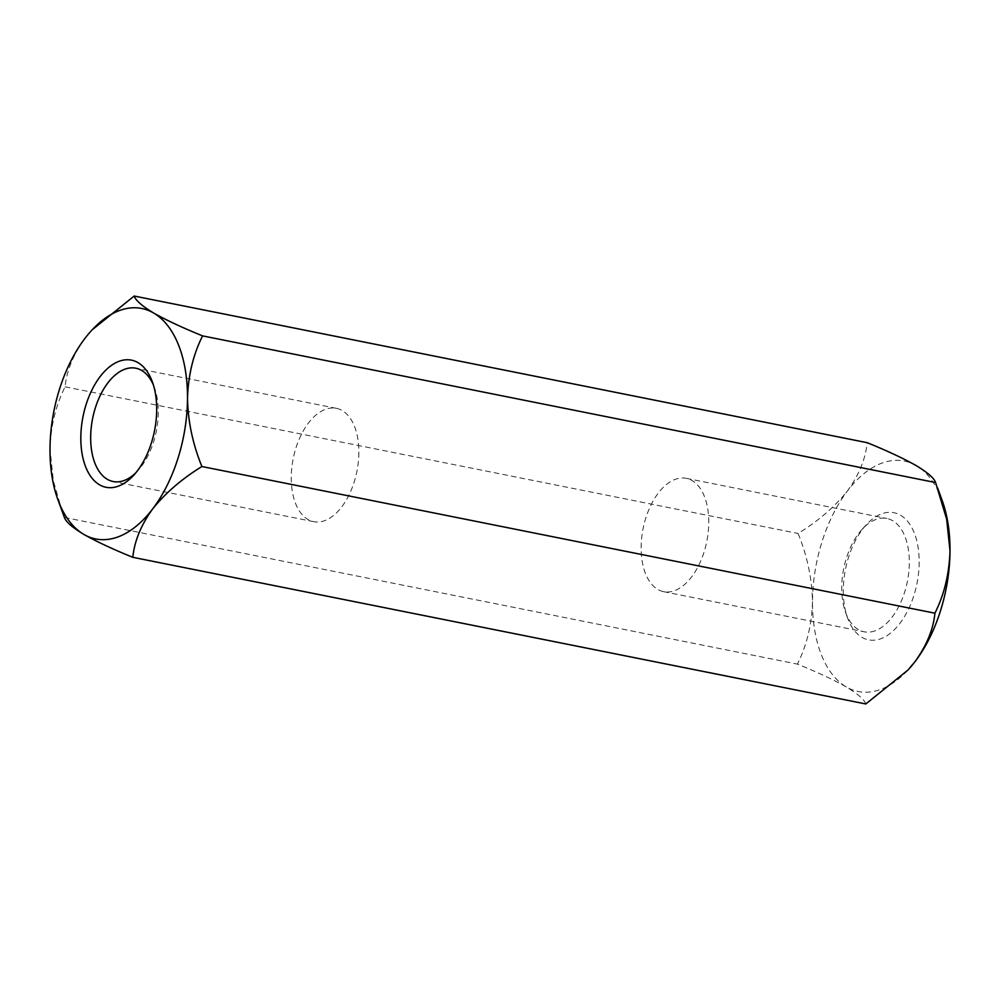 <?xml version="1.0" encoding="UTF-8"?>
<svg xmlns="http://www.w3.org/2000/svg" width="1000" height="1000" viewBox="0 0 1000 1000"><rect width="100%" height="100%" fill="white"/><g stroke="black" fill="none" stroke-linecap="round" stroke-linejoin="round"><path stroke-width="0.75" stroke-dasharray="5 3.75" d="M708.75 522.487A57.787 32.475 -78.7 0 0 686.275 478.338A57.787 32.475 -78.7 0 0 641.137 547.525A57.787 32.475 -78.7 0 0 663.6 591.663A57.787 32.475 -78.7 0 0 708.75 522.487M875.238 630.763A57.787 32.475 101.3 0 1 864.188 631.8A57.787 32.475 101.3 0 1 845.562 612.375A57.787 32.475 101.3 0 1 841.725 587.65A57.787 32.475 101.3 0 1 862.2 529.237A57.787 32.475 101.3 0 1 886.862 518.475A57.787 32.475 101.3 0 1 908.812 572.013A57.787 32.475 101.3 0 1 875.238 630.763M843.312 590.325A64.837 36.45 -78.7 0 0 847.625 618.062A64.837 36.45 -78.7 0 0 897.962 625.775A64.837 36.45 -78.7 0 0 915.713 537.025A64.837 36.45 -78.7 0 0 866.287 524.775A64.837 36.45 -78.7 0 0 843.312 590.325M358.862 452.475A57.787 32.475 101.3 0 1 313.725 521.663A57.787 32.475 101.3 0 1 291.25 477.512A57.787 32.475 101.3 0 1 336.4 408.338A57.787 32.475 101.3 0 1 358.862 452.475M865.812 703.962C864.388 699.613 857.9 693.95 846.363 686.988C833.775 679.875 817.463 672.25 797.412 664.112C806.75 645.5 811.775 624.712 812.5 601.737C812.013 578.538 807.212 555.775 798.088 533.475C818.062 521.188 834.488 507.038 847.387 491.037C858.95 474.975 865.562 458.862 867.188 442.688M64.4 517.45L797.412 664.112M62.413 512.1L53.35 480.875L50 449.188C50.712 426.213 55.75 405.425 65.088 386.812C66.625 370.838 73.225 354.725 84.887 338.475L92.062 329.925M65.088 386.812L798.088 533.475M135.787 472.837A57.787 32.475 -78.7 0 0 137.8 470.763A57.787 32.475 -78.7 0 0 158.275 412.35A57.787 32.475 -78.7 0 0 154.438 387.625A57.787 32.475 -78.7 0 0 153.375 384.938M942.188 500.55A117.525 66.062 -78.7 0 0 916.137 465.575A117.525 66.062 -78.7 0 0 847.387 491.037A117.525 66.062 -78.7 0 0 812.5 601.737A117.525 66.062 -78.7 0 0 846.363 686.988A117.525 66.062 -78.7 0 0 907.812 670.2M845.562 612.375L847.625 618.062M862.2 529.237L866.287 524.775M663.6 591.663L864.188 631.8M686.275 478.338L886.862 518.475M336.4 408.338L135.812 368.2M313.725 521.663L113.138 481.525M154.438 387.625L152.375 381.938M137.8 470.763L133.713 475.225"/><path stroke-width="1.5" d="M201.912 466.525C181.938 478.812 165.512 492.962 152.613 508.963A117.525 66.062 -78.7 0 0 187.5 398.263C187.975 421.475 192.775 444.225 201.912 466.525L934.912 613.188C933.375 629.163 926.775 645.275 915.113 661.525A117.525 66.062 -78.7 0 0 950 550.812L946.663 519.163L935.6 482.55L202.587 335.887C182.537 327.75 166.225 320.125 153.637 313.012A117.525 66.062 -78.7 0 0 91.65 330.375A117.525 66.062 -78.7 0 0 84.887 338.475A117.525 66.062 -78.7 0 0 50 449.188A117.525 66.062 -78.7 0 0 57.812 499.45A117.525 66.062 -78.7 0 0 83.863 534.425C72.412 527.537 65.925 521.888 64.4 517.45L57.812 499.45M934.912 613.188C944.262 594.587 949.287 573.787 950 550.812A117.525 66.062 -78.7 0 0 942.188 500.55L937.588 487.9M132.812 557.312C112.95 549.263 96.638 541.638 83.863 534.425A117.525 66.062 -78.7 0 0 152.613 508.963C141.05 525.025 134.438 541.138 132.812 557.312L865.812 703.962L907.938 670.075L915.113 661.525A117.525 66.062 -78.7 0 1 908.35 669.625L907.938 670.075M92.188 329.8L134.188 296.038L867.188 442.688C887.05 450.737 903.363 458.363 916.137 465.575C927.588 472.463 934.075 478.113 935.6 482.55M134.188 296.038C135.612 300.387 142.1 306.05 153.637 313.012A117.525 66.062 -78.7 0 1 187.5 398.263C188.225 375.288 193.25 354.5 202.587 335.887M153.375 384.938A57.787 32.475 -78.7 0 0 135.812 368.2A57.787 32.475 -78.7 0 0 124.763 369.237A57.787 32.475 -78.7 0 0 90.662 437.388A57.787 32.475 -78.7 0 0 113.138 481.525A57.787 32.475 -78.7 0 0 135.787 472.837M80.825 437.762A64.837 36.45 101.3 0 1 109.862 366.575A64.837 36.45 101.3 0 1 152.375 381.938A64.837 36.45 101.3 0 1 133.713 475.225A64.837 36.45 101.3 0 1 80.825 437.762"/></g></svg>
